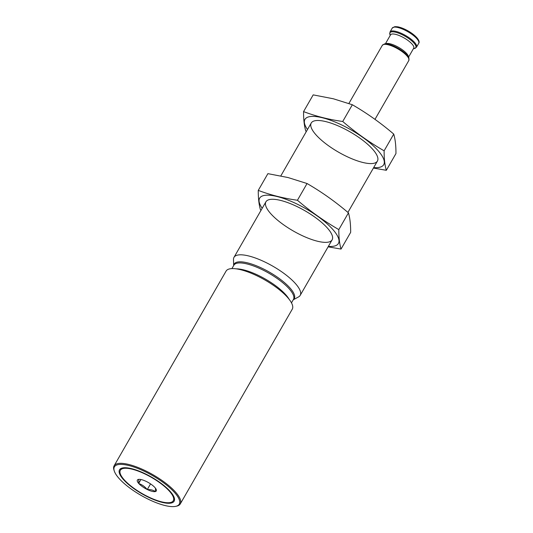 <?xml version="1.0" encoding="UTF-8"?>
<svg xmlns="http://www.w3.org/2000/svg" width="533" height="533" viewBox="0 0 533 533"><rect width="100%" height="100%" fill="white"/><g stroke="black" fill="none" stroke-linecap="round" stroke-linejoin="round"><path stroke-width="0.8" d="M154.823 487.448L154.996 487.635A10.92 3.338 -150.1 0 1 155.616 488.421A10.92 3.338 -150.1 0 1 155.443 491.539L155.296 491.579A10.92 3.338 -150.1 0 1 147.441 489.6L147.128 489.447A10.92 3.338 -150.1 0 1 138.827 483.564L138.66 483.371A10.92 3.338 -150.1 0 1 138.214 479.467L138.36 479.427A10.92 3.338 -150.1 0 1 139.886 479.374A10.92 3.338 -150.1 0 1 146.209 481.412L146.528 481.565A10.92 3.338 -150.1 0 1 154.823 487.448M169.441 491.206A30.541 9.334 -150.1 0 0 141.525 472.425A30.541 9.334 -150.1 0 0 120.351 470.279A30.541 9.334 -150.1 0 0 142.171 493.598A30.541 9.334 -150.1 0 0 173.305 500.727A30.541 9.334 -150.1 0 0 169.441 491.206M147.441 489.6C150.553 489.401 153.171 490.06 155.296 491.579M138.827 483.564C142.078 484.657 144.843 486.616 147.128 489.447M138.214 479.467C138.853 479.9 139.006 481.206 138.66 483.371M155.443 491.539L155.476 488.368M408.611 57.051L413.708 48.183A13.358 4.084 -150.1 0 0 412.022 44.019A13.358 4.084 -150.1 0 0 399.81 35.798A13.358 4.084 -150.1 0 0 390.542 34.865L385.446 43.733M384.413 43.953A14.937 4.564 -150.1 0 1 407.005 55.059A14.937 4.564 -150.1 0 1 408.938 58.057L408.318 56.145A13.358 4.084 -150.1 0 0 406.586 53.467A13.358 4.084 -150.1 0 0 386.378 43.533L384.413 43.953L382.321 45.332L348.882 103.489M293.25 299.793L298.533 296.928A38.176 11.673 -150.1 0 0 300.186 295.382A38.176 11.673 -150.1 0 0 295.362 283.476A38.176 11.673 -150.1 0 0 260.464 260.004A38.176 11.673 -150.1 0 0 234 257.326A38.176 11.673 -150.1 0 0 233.494 259.531L233.681 265.534M175.71 506.35L176.663 506.143A38.176 11.673 -150.1 0 0 180.281 503.905L292.264 309.173A38.176 11.673 -150.1 0 0 287.434 297.267A38.176 11.673 -150.1 0 0 252.535 273.789A38.176 11.673 -150.1 0 0 226.072 271.11L114.095 465.842A38.176 11.673 -150.1 0 0 113.982 470.099L114.282 471.025A37.41 11.44 -150.1 0 0 141.125 495.417A37.41 11.44 -150.1 0 0 175.71 506.35A37.41 11.44 -150.1 0 0 174.531 492.485A37.41 11.44 -150.1 0 0 135.162 467.454A37.41 11.44 -150.1 0 0 114.282 471.025M180.281 503.905A38.176 11.673 -150.1 0 0 175.457 491.999A38.176 11.673 -150.1 0 0 140.559 468.52A38.176 11.673 -150.1 0 0 114.095 465.842M170.147 491.379A31.494 9.627 -150.1 0 0 141.358 472.018A31.494 9.627 -150.1 0 0 119.525 469.806A31.494 9.627 -150.1 0 0 142.025 493.851A31.494 9.627 -150.1 0 0 174.131 501.207A31.494 9.627 -150.1 0 0 170.147 491.379M150.553 483.891L147.288 489.56M140.919 479.527L138.667 483.451M303.563 111.61L313.191 94.874L333.365 98.785L352.353 104.748C366.931 113.176 380.729 122.956 393.74 134.096C395.259 139.226 395.999 145.716 395.959 153.564L386.338 170.3C384.819 165.163 384.08 158.674 384.12 150.826C369.542 142.404 355.751 132.624 342.732 121.484C328.968 119.565 315.909 116.274 303.563 111.61C303.524 119.459 304.263 125.948 305.782 131.085M373.666 167.595A45.432 13.885 -150.1 0 0 374.972 147.401A45.432 13.885 -150.1 0 0 322.705 117.833A45.432 13.885 -150.1 0 0 307.481 129.539M373.406 168.048L386.338 170.3M326.156 121.697A38.176 11.673 -150.1 0 0 314.85 120.771A38.176 11.673 -150.1 0 0 338.508 152.158A38.176 11.673 -150.1 0 0 377.537 156.815A38.176 11.673 -150.1 0 0 326.156 121.697M342.732 121.484L352.353 104.748M384.12 150.826L393.74 134.096M258.265 190.388L267.892 173.651L288.067 177.556L307.055 183.525C321.632 191.947 335.43 201.734 348.442 212.867C349.961 218.004 350.701 224.493 350.661 232.341L341.04 249.078C339.521 243.941 338.781 237.451 338.821 229.603C324.244 221.182 310.453 211.394 297.434 200.255C283.669 198.343 270.611 195.051 258.265 190.388C258.225 198.236 258.965 204.725 260.484 209.855M328.368 246.373A45.432 13.885 -150.1 0 0 329.674 226.179A45.432 13.885 -150.1 0 0 277.407 196.61A45.432 13.885 -150.1 0 0 262.183 208.31M328.108 246.826L341.04 249.078M280.858 200.475A38.176 11.673 -150.1 0 0 269.551 199.549A38.176 11.673 -150.1 0 0 293.21 230.936A38.176 11.673 -150.1 0 0 332.239 235.593A38.176 11.673 -150.1 0 0 280.858 200.475M297.434 200.255L307.055 183.525M338.821 229.603L348.442 212.867M416.613 37.463A14.331 4.384 -150.1 0 0 404.467 29.075A14.331 4.384 -150.1 0 0 394.054 27.15M416.773 38.569A15.27 4.67 -150.1 0 0 402.815 29.182A15.27 4.67 -150.1 0 0 392.228 28.109L394.806 26.65L398.158 26.883C405.073 28.655 411.276 32.22 416.779 37.596C419.038 40.268 419.678 42.18 418.705 43.333A15.27 4.67 -150.1 0 0 416.773 38.569M414.567 42.407A15.27 4.67 -150.1 0 0 400.609 33.013A15.27 4.67 -150.1 0 0 390.023 31.947L389.883 34.445A14.937 4.564 -150.1 0 1 398.218 33.019A14.937 4.564 -150.1 0 1 413.934 43.013A14.937 4.564 -150.1 0 1 414.408 48.543L416.5 47.17A15.27 4.67 -150.1 0 0 414.567 42.407M408.938 58.057L408.798 60.555A15.27 4.67 -150.1 0 0 406.866 55.792A15.27 4.67 -150.1 0 0 392.908 46.404A15.27 4.67 -150.1 0 0 382.321 45.332M293.29 299.719A34.665 10.6 -150.1 0 0 289.872 287.84A34.665 10.6 -150.1 0 0 256.213 265.714A34.665 10.6 -150.1 0 0 233.721 265.467M291.484 302.857L293.45 299.446A34.359 10.5 -150.1 0 0 289.106 288.733A34.359 10.5 -150.1 0 0 257.699 267.606A34.359 10.5 -150.1 0 0 233.88 265.194L231.915 268.605M289.099 299.253A34.359 10.5 -150.1 0 0 285.695 294.662A34.359 10.5 -150.1 0 0 236.239 268.852M392.228 28.109L390.023 31.947M418.705 43.333L416.5 47.17M413.375 48.77L414.408 48.543M390.209 35.445L389.883 34.445M408.798 60.555L374.985 119.352M311.232 123.01L280.818 175.903M265.934 201.787L234 257.326M377.424 161.073L347.902 212.414M332.126 239.85L300.186 295.382M121.524 468.24L120.351 470.279M174.478 498.688L173.305 500.727"/></g></svg>
